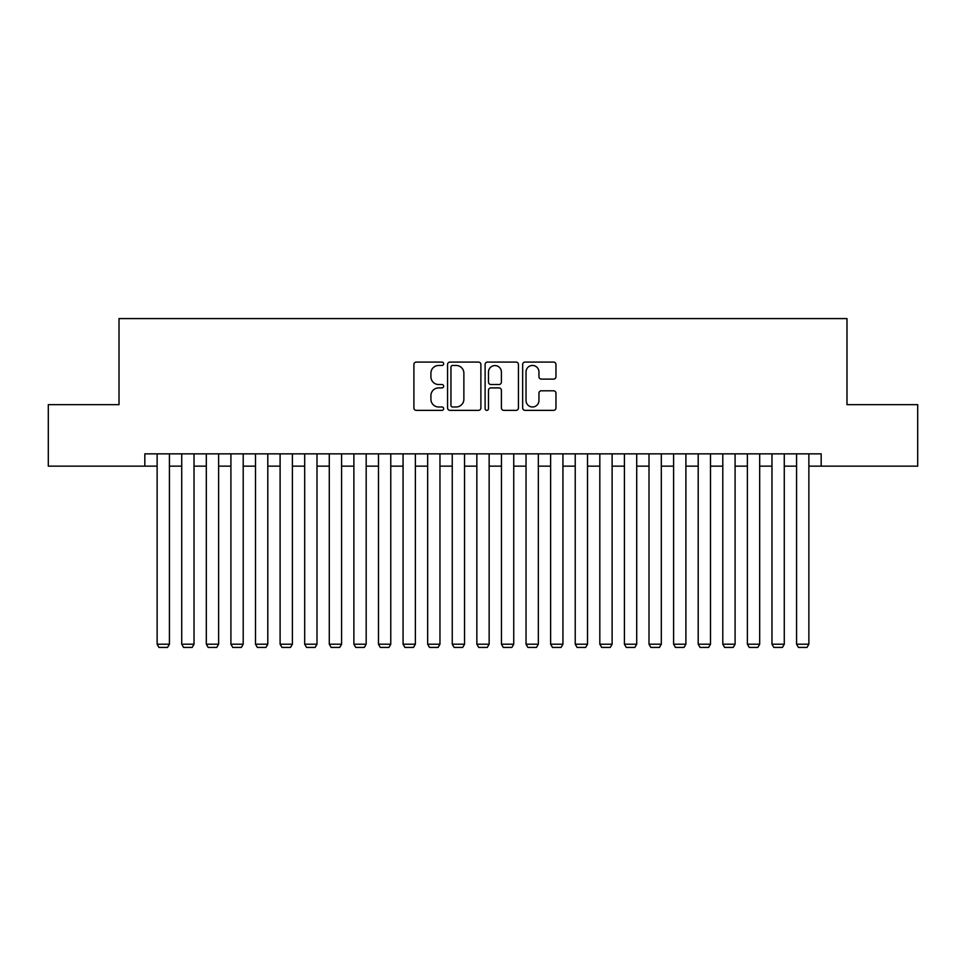<?xml version="1.0" encoding="UTF-8"?>
<svg xmlns="http://www.w3.org/2000/svg" width="966" height="966" viewBox="0 0 966 966"><rect width="100%" height="100%" fill="white"/><g stroke="black" fill="none" stroke-linecap="round" stroke-linejoin="round"><path stroke-width="1.45" d="M443.648 363.771A1.69 1.69 0 0 0 441.957 362.081L416.31 362.081A2.415 2.415 0 0 0 413.895 364.496L413.895 407.954A2.415 2.415 0 0 0 416.31 410.369L441.957 410.369A1.69 1.69 0 0 0 443.648 408.678A1.69 1.69 0 0 0 441.957 406.988L438.636 406.988A7.728 7.728 0 0 1 430.921 399.26L430.921 395.637A7.728 7.728 0 0 1 438.636 387.909L441.957 387.909A1.69 1.69 0 0 0 443.648 386.219A1.69 1.69 0 0 0 441.957 384.528L438.636 384.528A7.728 7.728 0 0 1 430.921 376.812L430.921 373.19A7.728 7.728 0 0 1 438.636 365.462L441.957 365.462A1.69 1.69 0 0 0 443.648 363.771M553.554 379.107A2.415 2.415 0 0 0 555.969 376.692L555.969 364.496A2.415 2.415 0 0 0 553.554 362.081L525.069 362.081A2.415 2.415 0 0 0 522.654 364.496L522.654 407.954A2.415 2.415 0 0 0 525.069 410.369L553.554 410.369A2.415 2.415 0 0 0 555.969 407.954L555.969 393.222A2.415 2.415 0 0 0 553.554 390.807L541.358 390.807A2.415 2.415 0 0 0 538.943 393.222L538.943 400.528A6.46 6.46 0 0 1 532.483 406.988A6.46 6.46 0 0 1 526.035 400.528L526.035 371.922A6.46 6.46 0 0 1 532.483 365.462A6.46 6.46 0 0 1 538.943 371.922L538.943 376.692A2.415 2.415 0 0 0 541.358 379.107L553.554 379.107M144.828 466.155L48.3 466.155L48.3 404.669L119.011 404.669L119.011 318.587L846.989 318.587L846.989 404.669L917.7 404.669L917.7 466.155L821.172 466.155L821.172 453.851L144.828 453.851L144.828 466.155L157.132 466.155M480.887 364.496A2.415 2.415 0 0 0 478.472 362.081L449.987 362.081A2.415 2.415 0 0 0 447.572 364.496L447.572 407.954A2.415 2.415 0 0 0 449.987 410.369L478.472 410.369A2.415 2.415 0 0 0 480.887 407.954L480.887 364.496M487.528 362.081L516.013 362.081A2.415 2.415 0 0 1 518.428 364.496L518.428 407.954A2.415 2.415 0 0 1 516.013 410.369L503.817 410.369A2.415 2.415 0 0 1 501.402 407.954L501.402 390.324A2.415 2.415 0 0 0 498.987 387.909L490.909 387.909A2.415 2.415 0 0 0 488.494 390.324L488.494 408.678A1.69 1.69 0 0 1 486.804 410.369A1.69 1.69 0 0 1 485.113 408.678L485.113 364.496A2.415 2.415 0 0 1 487.528 362.081M169.424 466.155L181.729 466.155M194.021 466.155L206.313 466.155M218.618 466.155L230.91 466.155M243.203 466.155L255.507 466.155M267.799 466.155L280.104 466.155M292.396 466.155L304.688 466.155M316.993 466.155L329.285 466.155M341.59 466.155L353.882 466.155M366.174 466.155L378.479 466.155M390.771 466.155L403.064 466.155M415.368 466.155L427.66 466.155M439.965 466.155L452.257 466.155M464.549 466.155L476.854 466.155M489.146 466.155L501.451 466.155M513.743 466.155L526.035 466.155M538.34 466.155L550.632 466.155M562.937 466.155L575.229 466.155M587.521 466.155L599.826 466.155M612.118 466.155L624.41 466.155M636.715 466.155L649.007 466.155M661.312 466.155L673.604 466.155M685.896 466.155L698.201 466.155M710.493 466.155L722.797 466.155M735.09 466.155L747.382 466.155M759.687 466.155L771.979 466.155M784.271 466.155L796.576 466.155M808.868 466.155L821.172 466.155M452.643 365.462A1.69 1.69 0 0 0 450.953 367.152L450.953 405.297A1.69 1.69 0 0 0 452.643 406.988L456.145 406.988A7.728 7.728 0 0 0 463.873 399.26L463.873 373.19A7.728 7.728 0 0 0 456.145 365.462L452.643 365.462M501.402 372.043A6.46 6.46 0 0 0 494.954 365.583A6.46 6.46 0 0 0 488.494 372.043L488.494 382.113A2.415 2.415 0 0 0 490.909 384.528L498.987 384.528A2.415 2.415 0 0 0 501.402 382.113L501.402 372.043M169.424 453.851L169.424 644.213L157.132 644.213L157.132 453.851M169.424 644.213L167.577 647.413L158.967 647.413L157.132 644.213M194.021 453.851L194.021 644.213L181.729 644.213L181.729 453.851M194.021 644.213L192.174 647.413L183.564 647.413L181.729 644.213M218.618 453.851L218.618 644.213L206.313 644.213L206.313 453.851M218.618 644.213L216.77 647.413L208.161 647.413L206.313 644.213M243.203 453.851L243.203 644.213L230.91 644.213L230.91 453.851M243.203 644.213L241.367 647.413L232.758 647.413L230.91 644.213M267.799 453.851L267.799 644.213L255.507 644.213L255.507 453.851M267.799 644.213L265.952 647.413L257.354 647.413L255.507 644.213M292.396 453.851L292.396 644.213L280.104 644.213L280.104 453.851M292.396 644.213L290.549 647.413L281.939 647.413L280.104 644.213M316.993 453.851L316.993 644.213L304.688 644.213L304.688 453.851M316.993 644.213L315.145 647.413L306.536 647.413L304.688 644.213M341.59 453.851L341.59 644.213L329.285 644.213L329.285 453.851M341.59 644.213L339.742 647.413L331.133 647.413L329.285 644.213M366.174 453.851L366.174 644.213L353.882 644.213L353.882 453.851M366.174 644.213L364.339 647.413L355.73 647.413L353.882 644.213M390.771 453.851L390.771 644.213L378.479 644.213L378.479 453.851M390.771 644.213L388.924 647.413L380.314 647.413L378.479 644.213M415.368 453.851L415.368 644.213L403.064 644.213L403.064 453.851M415.368 644.213L413.52 647.413L404.911 647.413L403.064 644.213M439.965 453.851L439.965 644.213L427.66 644.213L427.66 453.851M439.965 644.213L438.117 647.413L429.508 647.413L427.66 644.213M464.549 453.851L464.549 644.213L452.257 644.213L452.257 453.851M464.549 644.213L462.714 647.413L454.105 647.413L452.257 644.213M489.146 453.851L489.146 644.213L476.854 644.213L476.854 453.851M489.146 644.213L487.299 647.413L478.701 647.413L476.854 644.213M513.743 453.851L513.743 644.213L501.451 644.213L501.451 453.851M513.743 644.213L511.895 647.413L503.286 647.413L501.451 644.213M538.34 453.851L538.34 644.213L526.035 644.213L526.035 453.851M538.34 644.213L536.492 647.413L527.883 647.413L526.035 644.213M562.937 453.851L562.937 644.213L550.632 644.213L550.632 453.851M562.937 644.213L561.089 647.413L552.48 647.413L550.632 644.213M587.521 453.851L587.521 644.213L575.229 644.213L575.229 453.851M587.521 644.213L585.686 647.413L577.076 647.413L575.229 644.213M612.118 453.851L612.118 644.213L599.826 644.213L599.826 453.851M612.118 644.213L610.27 647.413L601.661 647.413L599.826 644.213M636.715 453.851L636.715 644.213L624.41 644.213L624.41 453.851M636.715 644.213L634.867 647.413L626.258 647.413L624.41 644.213M661.312 453.851L661.312 644.213L649.007 644.213L649.007 453.851M661.312 644.213L659.464 647.413L650.855 647.413L649.007 644.213M685.896 453.851L685.896 644.213L673.604 644.213L673.604 453.851M685.896 644.213L684.061 647.413L675.451 647.413L673.604 644.213M710.493 453.851L710.493 644.213L698.201 644.213L698.201 453.851M710.493 644.213L708.646 647.413L700.048 647.413L698.201 644.213M735.09 453.851L735.09 644.213L722.797 644.213L722.797 453.851M735.09 644.213L733.242 647.413L724.633 647.413L722.797 644.213M759.687 453.851L759.687 644.213L747.382 644.213L747.382 453.851M759.687 644.213L757.839 647.413L749.23 647.413L747.382 644.213M784.271 453.851L784.271 644.213L771.979 644.213L771.979 453.851M784.271 644.213L782.436 647.413L773.826 647.413L771.979 644.213M808.868 453.851L808.868 644.213L796.576 644.213L796.576 453.851M808.868 644.213L807.033 647.413L798.423 647.413L796.576 644.213"/></g></svg>
